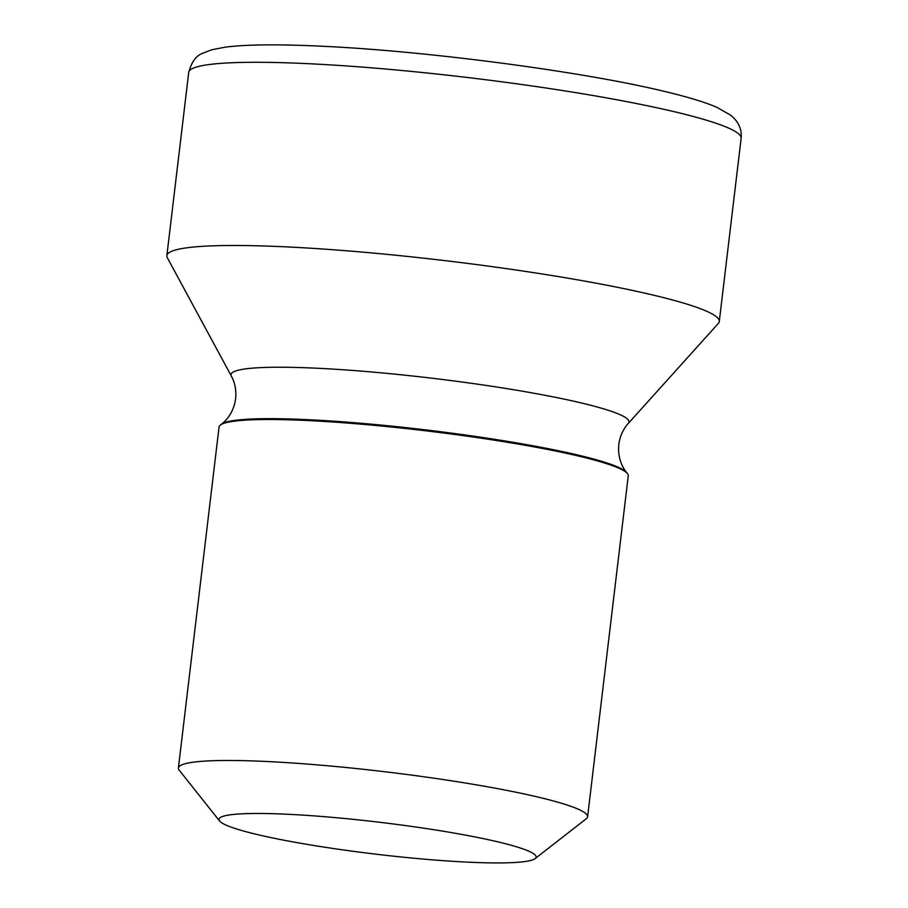 <?xml version="1.0" encoding="UTF-8"?>
<svg xmlns="http://www.w3.org/2000/svg" width="908" height="908" viewBox="0 0 908 908"><rect width="100%" height="100%" fill="white"/><g stroke="black" fill="none" stroke-linecap="round" stroke-linejoin="round"><path stroke-width="1.36" d="M219.588 820.991L179.205 770.2A206.048 20.725 6.8 0 1 178.399 767.998L219.055 427.032A206.048 20.725 6.8 0 1 220.349 425.069A206.048 20.725 6.8 0 1 310.763 420.699A206.048 20.725 6.8 0 1 627.462 473.613A206.048 20.725 6.8 0 1 628.257 475.826L587.601 816.791A206.048 20.725 6.8 0 1 586.307 818.744L535.096 858.616A159.683 16.06 6.8 0 1 465.032 862.01A159.683 16.06 6.8 0 1 219.588 820.991A159.683 16.06 6.8 0 1 290.038 814.385A159.683 16.06 6.8 0 1 460.39 834.18A159.683 16.06 6.8 0 1 535.096 858.616M178.399 767.998A206.048 20.725 6.8 0 1 270.107 761.664A206.048 20.725 6.8 0 1 480.945 785.636A206.048 20.725 6.8 0 1 587.601 816.791M628.336 423.366A200.418 20.158 6.8 0 0 531.384 392.778A200.418 20.158 6.8 0 0 320.184 368.387A200.418 20.158 6.8 0 0 231.324 376.026L167.322 257.69A278.166 27.966 6.8 0 1 166.868 255.636A278.166 27.966 6.8 0 1 290.662 247.089A278.166 27.966 6.8 0 1 575.309 279.448A278.166 27.966 6.8 0 1 719.284 321.511A278.166 27.966 6.8 0 1 718.364 323.396L628.336 423.366C623.081 429.234 619.903 436.271 618.813 444.477L618.541 449.21C618.791 458.347 621.469 466.11 626.565 472.501L627.462 473.613M220.349 425.069L221.484 424.195A205.026 20.612 6.8 0 1 311.444 419.848A205.026 20.612 6.8 0 1 626.565 472.501M166.868 255.636L188.716 72.436A278.166 27.966 6.8 0 1 312.511 63.889A278.166 27.966 6.8 0 1 597.146 96.237A278.166 27.966 6.8 0 1 741.132 138.3L719.284 321.511M231.324 376.026C235.047 382.96 236.477 390.542 235.603 398.782L234.763 403.447C232.369 412.266 227.942 419.178 221.484 424.195M188.716 72.436C191.474 62.039 196.117 55.649 202.632 53.277L211.757 49.77L225.343 47.148C246.783 44.39 279.948 44.14 324.837 46.376C428.655 51.325 581.517 71.482 662.738 90.993C687.027 96.725 705.073 102.161 716.866 107.326L730.475 115.055C738.488 121.468 742.04 129.22 741.132 138.3"/></g></svg>
